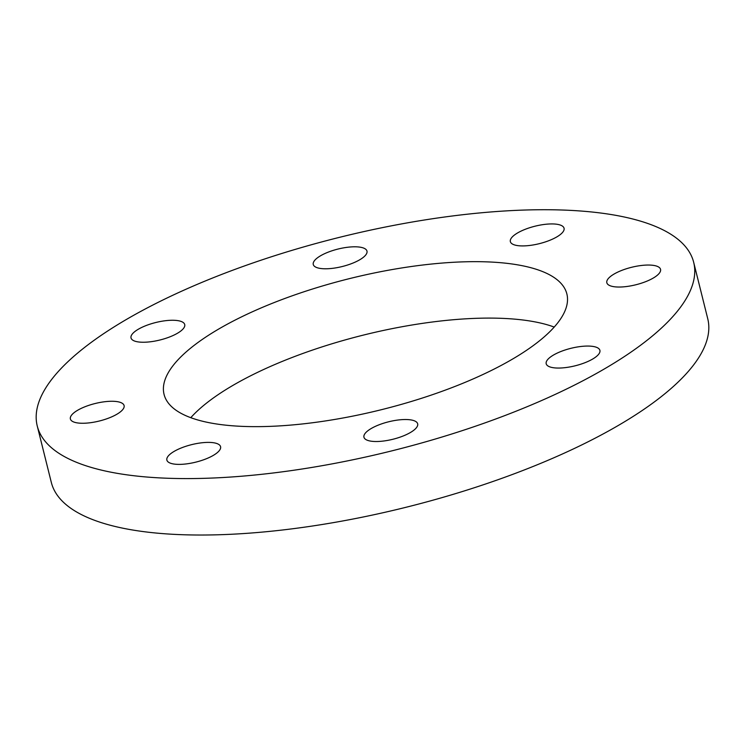 <?xml version="1.0" encoding="UTF-8"?>
<svg xmlns="http://www.w3.org/2000/svg" width="745" height="745" viewBox="0 0 745 745"><rect width="100%" height="100%" fill="white"/><g stroke="black" fill="none" stroke-linecap="round" stroke-linejoin="round"><path stroke-width="1.12" d="M206.328 458.762A27.677 8.996 166 0 1 166.871 460.084A27.677 8.996 166 0 1 191.549 444.663A27.677 8.996 166 0 1 220.576 446.693A27.677 8.996 166 0 1 206.328 458.762M416.557 427.528A27.677 8.996 166 0 1 387.884 440.351A27.677 8.996 166 0 1 363.951 437.213A27.677 8.996 166 0 1 388.629 421.791A27.677 8.996 166 0 1 417.666 423.821A27.677 8.996 166 0 1 416.557 427.528M596.857 347.459A27.677 8.996 166 0 1 599.902 350.364A27.677 8.996 166 0 1 575.224 365.786A27.677 8.996 166 0 1 546.197 363.756A27.677 8.996 166 0 1 565.502 349.861A27.677 8.996 166 0 1 596.857 347.459M641.613 265.453A27.677 8.996 166 0 1 660.545 269.345A27.677 8.996 166 0 1 635.867 284.767A27.677 8.996 166 0 1 606.83 282.737A27.677 8.996 166 0 1 641.613 265.453M524.601 229.553A27.677 8.996 166 0 1 564.058 228.231A27.677 8.996 166 0 1 539.38 243.652A27.677 8.996 166 0 1 510.353 241.622A27.677 8.996 166 0 1 524.601 229.553M314.371 260.778A27.677 8.996 166 0 1 343.045 247.964A27.677 8.996 166 0 1 366.978 251.093A27.677 8.996 166 0 1 342.3 266.514A27.677 8.996 166 0 1 313.263 264.484A27.677 8.996 166 0 1 314.371 260.778M134.072 340.847A27.677 8.996 166 0 1 131.027 337.951A27.677 8.996 166 0 1 155.705 322.529A27.677 8.996 166 0 1 184.732 324.559A27.677 8.996 166 0 1 165.427 338.444A27.677 8.996 166 0 1 134.072 340.847M89.316 422.853A27.677 8.996 166 0 1 70.384 418.969A27.677 8.996 166 0 1 95.062 403.539A27.677 8.996 166 0 1 124.098 405.578A27.677 8.996 166 0 1 89.316 422.853M268.628 473.531A338.258 109.925 -14 0 0 693.679 262.324A338.258 109.925 -14 0 0 338.873 237.497A338.258 109.925 -14 0 0 37.25 425.991A338.258 109.925 -14 0 0 268.628 473.531M424.883 264.764A207.566 67.45 166 0 1 566.87 293.94A207.566 67.45 166 0 1 381.785 409.601A207.566 67.45 166 0 1 164.058 394.375A207.566 67.45 166 0 1 424.883 264.764M554.224 327.064A207.566 67.45 -14 0 0 438.954 321.197A207.566 67.45 -14 0 0 190.776 417.684M693.679 262.324L707.75 318.758A338.258 109.925 166 0 1 282.7 529.974A338.258 109.925 166 0 1 51.321 482.425L37.25 425.991"/></g></svg>
